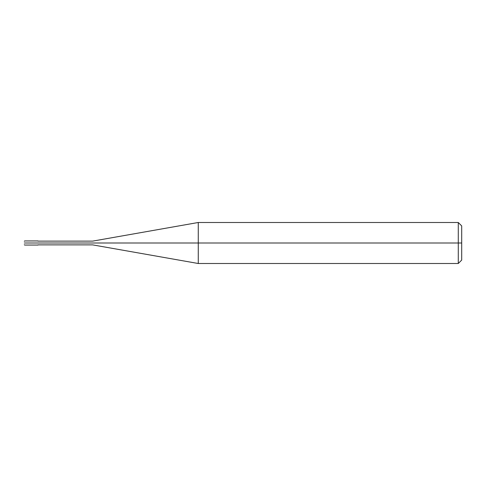 <?xml version="1.0" encoding="UTF-8"?>
<svg xmlns="http://www.w3.org/2000/svg" width="486" height="486" viewBox="0 0 486 486"><rect width="100%" height="100%" fill="white"/><g stroke="black" fill="none" stroke-linecap="round" stroke-linejoin="round"><path stroke-width="0.73" d="M37.969 243C37.969 245.643 37.969 245.643 37.969 243C37.969 240.357 37.969 240.357 37.969 243L24.64 243C24.64 240.357 24.64 240.357 24.64 243L24.3 243C24.3 240.795 24.3 240.795 24.3 243C24.3 245.205 24.3 245.205 24.3 243L24.64 243C24.64 240.357 24.64 240.357 24.64 243C24.64 245.643 24.64 245.643 24.64 243C24.64 245.643 24.64 245.643 24.64 243L37.969 243C37.969 240.357 37.969 240.357 37.969 243C37.969 245.643 37.969 245.643 37.969 243L92.644 243C92.644 240.576 92.644 240.576 92.644 243L37.969 243M461.7 243L461.7 260.083L461.7 225.917L461.7 243L458.286 243L458.286 222.497L458.286 243L198.264 243L198.264 222.497L198.264 243L92.644 243C92.644 240.576 92.644 240.576 92.644 243C92.644 245.424 92.644 245.424 92.644 243C92.644 245.424 92.644 245.424 92.644 243L198.264 243L198.264 222.497L198.264 263.503L198.264 243L198.264 263.503L198.264 243L458.286 243L458.286 222.497L458.286 263.503L458.286 243L458.286 263.503L458.286 243L461.7 243L461.7 260.083L461.7 243M37.969 240.947L24.64 240.947L24.3 241.293M37.969 245.053L24.64 245.053L24.3 244.707M37.969 241.123L92.644 241.123L198.264 222.497L458.286 222.497M458.28 222.497L461.7 225.917M37.969 244.877L92.644 244.877L198.264 263.503L458.286 263.503M458.28 263.503L461.7 260.083"/></g></svg>
